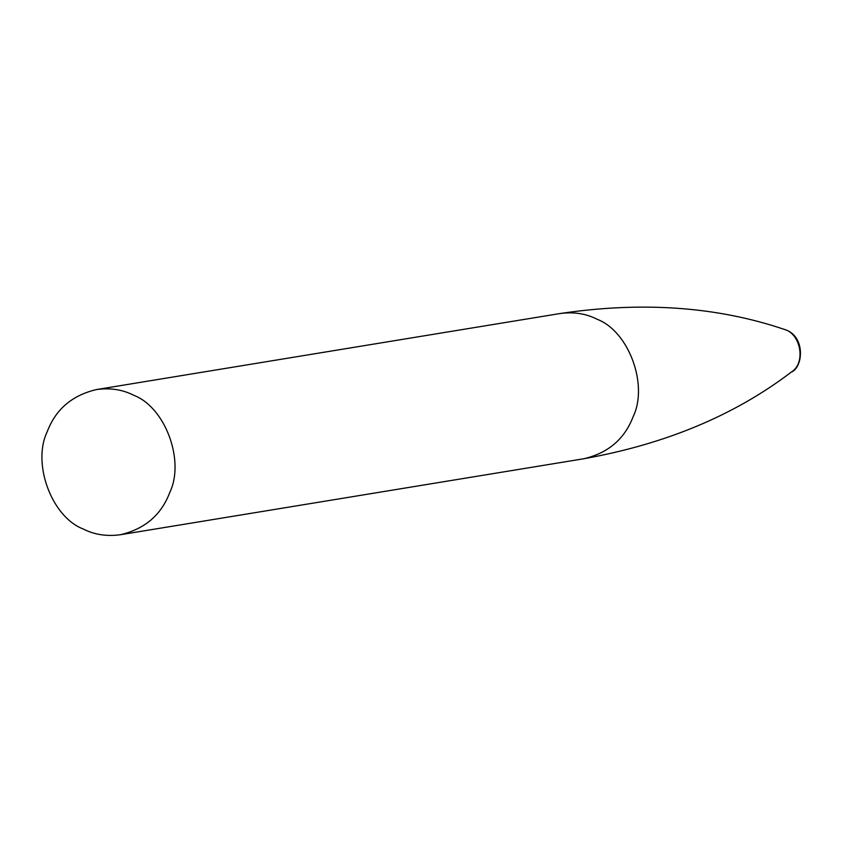 <?xml version="1.0" encoding="UTF-8"?>
<svg xmlns="http://www.w3.org/2000/svg" width="843" height="843" viewBox="0 0 843 843"><rect width="100%" height="100%" fill="white"/><g stroke="black" fill="none" stroke-linecap="round" stroke-linejoin="round"><path stroke-width="1.26" d="M83.099 528.94C51.644 516.907 31.897 463.46 47.187 431.774C55.691 409.329 72.15 395.251 96.576 389.54C110.307 387.675 122.73 389.603 133.858 395.325C165.323 407.369 185.07 460.805 169.77 492.502C161.276 514.947 144.806 529.025 120.391 534.736C106.65 536.591 94.226 534.662 83.099 528.94M784.222 329.371C800.671 333.396 806.351 363.017 791.24 372.132C803.21 367.653 806.034 335.577 784.222 329.371C716.835 306.567 642.092 301.288 560.005 313.543C573.746 311.678 586.17 313.617 597.287 319.339C628.752 331.373 648.499 384.808 633.209 416.505C624.705 438.95 608.246 453.028 583.82 458.74C665.517 444.135 734.653 415.262 791.24 372.132M96.576 389.54L560.005 313.543M120.391 534.736L583.82 458.74"/></g></svg>
